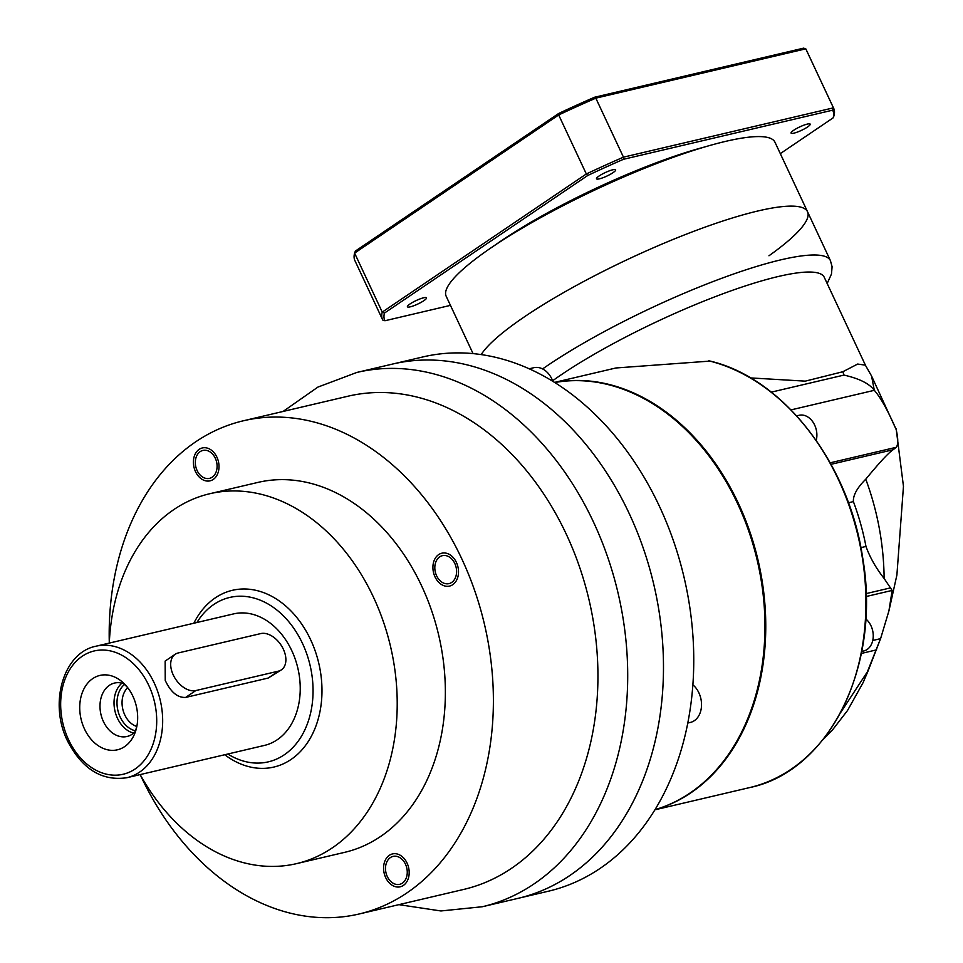 <?xml version="1.0" encoding="UTF-8"?>
<svg xmlns="http://www.w3.org/2000/svg" width="963" height="963" viewBox="0 0 963 963"><rect width="100%" height="100%" fill="white"/><g stroke="black" fill="none" stroke-linecap="round" stroke-linejoin="round"><path stroke-width="1.44" d="M140.249 774.734A253.305 188.17 -103.2 0 0 140.827 775.973A253.305 188.17 -103.2 0 0 359.211 913.971A253.305 188.17 -103.2 0 0 461.759 558.781A253.305 188.17 -103.2 0 0 243.374 420.783A253.305 188.17 -103.2 0 0 109.3 642.935M215.303 458.244A14.349 10.665 -103.2 0 0 202.928 450.419A14.349 10.665 -103.2 0 0 197.114 470.546A14.349 10.665 -103.2 0 0 209.489 478.37A14.349 10.665 -103.2 0 0 215.303 458.244M405.471 864.208A14.349 10.665 -103.2 0 0 393.097 856.384A14.349 10.665 -103.2 0 0 387.282 876.511A14.349 10.665 -103.2 0 0 399.657 884.335A14.349 10.665 -103.2 0 0 405.471 864.208M296.58 863.63A189.976 141.128 76.8 0 0 373.488 597.241A189.976 141.128 -103.2 0 0 209.705 493.742L257.855 482.427A189.976 141.128 -103.2 0 1 421.638 585.925A189.976 141.128 76.8 0 1 344.73 852.327L296.58 863.63A189.976 141.128 76.8 0 1 140.177 774.601M454.801 563.487A14.349 10.665 -103.2 0 0 442.426 555.663A14.349 10.665 -103.2 0 0 436.612 575.79A14.349 10.665 -103.2 0 0 448.987 583.614A14.349 10.665 -103.2 0 0 454.801 563.487M209.705 493.742A189.976 141.128 -103.2 0 0 109.288 643.091M193.852 623.23A90.763 67.422 -103.2 0 1 310.64 639.769A90.763 67.422 76.8 0 1 305.488 745.506A90.763 67.422 76.8 0 1 224.74 754.739M196.934 622.495A84.431 62.727 -103.2 0 1 302.502 643.453A84.431 62.727 76.8 0 1 299.493 739.307A84.431 62.727 76.8 0 1 227.822 754.017M291.801 650.699A67.542 50.172 76.8 0 1 264.464 745.41L126.887 777.719A67.542 50.172 -103.2 0 0 154.236 683.008A67.542 50.172 -103.2 0 0 95.999 646.209L233.576 613.9A67.542 50.172 -103.2 0 1 291.801 650.699M175.182 654.274L165.142 661.075L165.239 680.42C170.728 692.132 177.541 697.802 185.654 697.429L268.196 678.048L281.389 669.851A21.114 13.602 -124.1 0 1 278.367 671.163L195.826 690.555A21.114 13.602 -124.1 0 1 174.423 677.23A21.114 13.602 -124.1 0 1 175.182 654.274A21.114 13.602 -124.1 0 1 178.215 652.962L260.756 633.582A21.114 13.602 -124.1 0 1 282.159 646.907A21.114 13.602 -124.1 0 1 281.389 669.851M132.894 696.237A38.207 28.384 -103.2 0 0 127.501 687.413A38.207 28.384 -103.2 0 0 89.511 681.238A38.207 28.384 -103.2 0 0 84.491 728.991A38.207 28.384 -103.2 0 0 113.453 750.346A38.207 28.384 -103.2 0 0 136.758 726.8A38.207 28.384 -103.2 0 0 132.894 696.237M123.938 683.742A27.446 20.379 -103.2 0 0 114.525 683.056A27.446 20.379 -103.2 0 0 103.414 721.54A27.446 20.379 76.8 0 0 127.068 736.478A27.446 20.379 76.8 0 0 135.193 731.675M133.676 733.108A27.446 20.379 76.8 0 1 117.45 718.242A27.446 20.379 -103.2 0 1 121.94 683.128M127.706 687.666A21.74 16.154 -103.2 0 0 124.769 714.919A21.74 16.154 76.8 0 0 136.818 726.475M359.211 913.971L463.769 889.415A253.305 188.17 -103.2 0 0 566.304 534.224A253.305 188.17 -103.2 0 0 347.932 396.226L243.374 420.783M629.212 513.544A274.419 203.843 -103.2 0 0 392.627 364.05L422.901 356.936A274.419 203.843 76.8 0 1 673.57 541.158A274.419 203.843 76.8 0 1 600.093 868.409A274.419 203.843 76.8 0 1 548.38 891.22L518.118 898.335A274.419 203.843 76.8 0 0 629.212 513.544M456.402 562.392A16.889 12.543 -103.2 0 0 441.848 553.195A16.889 12.543 -103.2 0 0 435.011 576.873A16.889 12.543 -103.2 0 0 449.565 586.082A16.889 12.543 -103.2 0 0 456.402 562.392M407.072 863.113A16.889 12.543 -103.2 0 0 392.519 853.916A16.889 12.543 -103.2 0 0 385.682 877.594A16.889 12.543 -103.2 0 0 400.235 886.803A16.889 12.543 -103.2 0 0 407.072 863.113M216.904 457.16A16.889 12.543 -103.2 0 0 202.35 447.951A16.889 12.543 -103.2 0 0 195.513 471.641A16.889 12.543 -103.2 0 0 210.066 480.838A16.889 12.543 -103.2 0 0 216.904 457.16M124.648 684.32A25.327 18.815 -103.2 0 0 120.158 717.014A25.327 18.815 -103.2 0 0 135.578 730.833M554.676 382.504A219.528 163.072 -103.2 0 1 750.851 534.694A219.528 163.072 -103.2 0 1 690.832 792.85A219.528 163.072 76.8 0 1 654.996 809.666A219.528 163.072 -103.2 0 0 690.014 793.055A219.528 163.072 -103.2 0 0 750.213 535.452A219.528 163.072 -103.2 0 0 554.724 382.54M569.831 875.523A274.419 203.843 76.8 0 1 518.118 898.335L482.343 906.737A274.419 203.843 -103.2 0 0 593.437 521.934A274.419 203.843 -103.2 0 0 356.864 372.44L392.627 364.05A274.419 203.843 -103.2 0 1 643.296 548.272A274.419 203.843 -103.2 0 1 569.831 875.523M692.879 684.801A21.114 15.685 -103.2 0 1 698.897 692.842A21.114 15.685 76.8 0 1 690.351 722.443L687.799 723.044M529.144 368.805L533.779 367.71A21.114 15.685 -103.2 0 1 551.98 379.205A21.114 15.685 76.8 0 1 552.894 381.396M552.642 380.746A168.874 30.816 -25.1 0 1 561.26 374.751A168.874 30.816 -25.1 0 1 722.924 293.775A168.874 30.816 -25.1 0 1 824.244 277.272L865.52 365.41M866.17 596.518L892.159 590.415L884.142 578.498C875.981 568.11 869.926 557.421 865.978 546.442A206.864 153.671 -103.2 0 0 853.387 501.603C853.013 495.271 857.142 487.808 865.773 479.201C879.375 462.649 888.476 452.827 893.098 449.745L896.252 447.301C898.298 444.485 898.25 438.526 896.12 429.426L871.575 376.027M874.079 390.063C869.228 383.539 859.189 378.555 843.973 375.076L842.866 371.73L857.66 364.05L865.352 365.146L871.551 375.991L874.32 390.316C880.676 397.623 887.946 410.659 896.12 429.426M750.514 377.917L805.273 381.143L842.866 371.73M892.159 590.415L888.909 610.927L880.591 638.638L868.277 670.453L840.843 712.259M554.507 382.407L615.923 367.974L709.924 361.101M481.187 354.601A181.538 33.127 -25.1 0 1 524.835 316.55A181.538 33.127 -25.1 0 1 698.62 229.495A181.538 33.127 -25.1 0 1 807.536 211.752A181.538 33.127 154.9 0 0 698.62 229.495A181.538 33.127 154.9 0 0 524.835 316.55A181.538 33.127 -25.1 0 0 481.187 354.601M796.69 415.86L799.182 415.282A17.948 13.326 -103.2 0 1 814.65 425.056A17.948 13.326 76.8 0 1 816.227 440.416M865.749 618.872A17.948 13.326 -103.2 0 1 871.009 625.818A17.948 13.326 76.8 0 1 863.751 650.976L861.729 651.457M827.157 283.507L831.478 274.034L832.092 266.727L830.419 260.624L807.536 211.752A181.538 33.127 -25.1 0 1 768.956 255.773M473.062 353.626L446.17 296.231A181.538 33.127 -25.1 0 1 492.249 247.01A181.538 33.127 -25.1 0 1 666.047 159.954A181.538 33.127 -25.1 0 1 774.962 142.211L807.536 211.752M450.455 305.367L384.947 320.751L382.768 320.065A249.08 45.442 -25.1 0 1 382.54 319.62L354.902 260.6A249.08 45.442 -25.1 0 1 354.601 253.088L355.383 251.066L558.696 113.465A247.395 45.141 -25.1 0 1 594.448 97.275L803.611 48.15L805.79 48.836A249.08 45.442 -25.1 0 1 806.019 49.282L833.669 108.301A249.08 45.442 -25.1 0 1 833.97 115.813L833.176 117.835L780.307 153.623M558.696 113.465L558.684 114.958A249.08 45.442 -25.1 0 1 595.82 98.154L805.79 48.836L833.44 107.844A249.08 45.442 -25.1 0 1 833.669 108.301M382.54 319.62A249.08 45.442 -25.1 0 1 382.239 312.108L354.601 253.088L558.684 114.958L586.335 173.966A249.08 45.442 -25.1 0 1 623.458 157.162L595.82 98.154L594.448 97.275M384.947 320.751A247.395 45.141 -25.1 0 1 384.442 313.083L382.239 312.108L586.335 173.966L587.743 175.483A247.395 45.141 -25.1 0 1 623.494 159.292L623.458 157.162L833.44 107.844L832.67 110.167A247.395 45.141 -25.1 0 1 833.176 117.835M384.442 313.083L587.743 175.483M623.494 159.292L832.67 110.167M704.543 147.014A164.649 30.046 -25.1 0 0 501.494 240.666A164.649 30.046 154.9 0 0 494.934 245.204M793.957 133.147A10.557 1.926 -25.1 0 1 791.08 133.099A10.557 1.926 -25.1 0 1 796.533 128.548A10.557 1.926 -25.1 0 1 807.319 124.095A10.557 1.926 -25.1 0 1 810.196 124.143A10.557 1.926 -25.1 0 1 804.743 128.693A10.557 1.926 -25.1 0 1 793.957 133.147M599.395 178.841A10.557 1.926 -25.1 0 1 596.518 178.793A10.557 1.926 -25.1 0 1 601.971 174.243A10.557 1.926 -25.1 0 1 612.769 169.789A10.557 1.926 -25.1 0 1 615.634 169.837A10.557 1.926 -25.1 0 1 610.193 174.387A10.557 1.926 -25.1 0 1 599.395 178.841M410.286 306.824A10.557 1.926 -25.1 0 1 407.421 306.776A10.557 1.926 -25.1 0 1 412.862 302.238A10.557 1.926 -25.1 0 1 423.66 297.772A10.557 1.926 -25.1 0 1 426.537 297.82A10.557 1.926 -25.1 0 1 421.084 302.37A10.557 1.926 -25.1 0 1 410.286 306.824M278.367 671.163L268.196 678.048M195.826 690.555L185.654 697.429M148.808 685.463A63.329 47.043 -103.2 0 0 82.276 656.224A63.329 47.043 -103.2 0 0 68.578 739.765A63.329 47.043 -103.2 0 0 135.097 768.992A63.329 47.043 -103.2 0 0 148.808 685.463M708.756 360.812A219.528 163.072 76.8 0 1 860.2 545.828A219.528 163.072 76.8 0 1 790.984 769.329A219.528 163.072 76.8 0 1 749.623 787.59L654.9 809.835M865.978 546.442L860.886 547.634M848.415 502.77L853.387 501.603M843.973 375.076L771.303 392.146M831.021 464.322L893.098 449.745M884.142 578.498C883.745 544.372 877.618 511.269 865.773 479.201M822.667 740.005L832.357 730.123L847.476 710.574L863.137 682.562L868.277 670.453M830.178 462.818L896.252 447.301M874.32 390.316L791.032 409.889M830.419 260.624A181.538 33.127 154.9 0 0 721.516 278.367A181.538 33.127 154.9 0 0 547.718 365.41A181.538 33.127 -25.1 0 0 542.602 368.925M861.343 653.444L876.595 649.856M872.767 640.479L880.591 638.638M890.546 587.875L866.086 593.617M95.999 646.209C63.173 652.589 48.752 703.604 67.506 740.908C82.132 769.1 101.934 781.378 126.887 777.719M123.721 683.598L127.501 687.413M135.061 731.904L136.758 726.8M283.074 411.454L317.886 387.102L356.864 372.44M398.911 904.654L440.922 910.962L482.343 906.737M896.144 428.643L903.463 486.327L896.902 574.983L889.042 610.41M863.137 682.562L880.784 638.048M709.334 360.896C782.582 377.568 848.692 462.529 862.643 557.577C881.59 665.192 829.697 771.219 749.623 787.59"/></g></svg>
